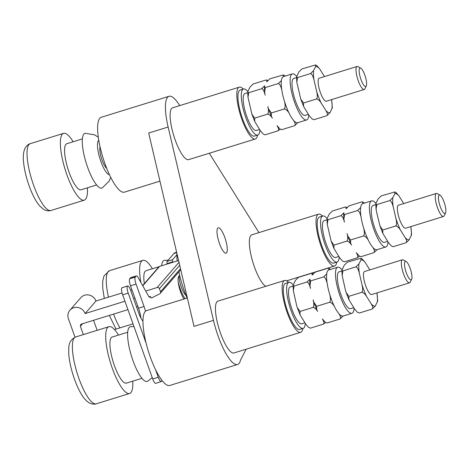 <?xml version="1.0" encoding="UTF-8"?>
<svg xmlns="http://www.w3.org/2000/svg" width="469" height="469" viewBox="0 0 469 469"><rect width="100%" height="100%" fill="white"/><g stroke="black" fill="none" stroke-linecap="round" stroke-linejoin="round"><path stroke-width="0.7" d="M296.66 76.424A24.118 6.337 72.8 0 0 292.339 73.879L283.446 76.635A24.118 6.337 72.8 0 0 283.393 76.652L283.434 74.911L285.263 76.072M283.434 74.911L269.816 78.845L266.755 81.805L266.797 80.058L266.152 79.976L253.178 83.992L250.124 86.958L248.113 90.886L247.726 92.035L248.717 92.715L247.984 97.276L247.726 92.035M293.682 120.504A24.118 6.337 72.8 0 0 297.715 122.714A24.118 6.337 72.8 0 0 297.768 122.696L294.714 125.657C295.581 124.76 295.236 123.042 293.682 120.504A24.118 6.337 72.8 0 1 288.986 112.982A24.118 6.337 -107.2 0 1 284.484 101.41A24.118 6.337 72.8 0 1 281.799 89.96C280.872 86.114 279.717 83.974 278.334 83.541L265.354 87.562L264.622 92.129L265.161 95.107C264.235 91.267 263.08 89.128 261.696 88.694L248.717 92.715M283.393 76.652A24.118 6.337 72.8 0 0 281.388 80.58A24.118 6.337 72.8 0 0 281.799 89.96M292.339 73.879A24.118 6.337 72.8 0 0 290.674 87.117A24.118 6.337 72.8 0 0 297.879 110.227A24.118 6.337 -107.2 0 0 302.569 117.748A24.118 6.337 72.8 0 0 306.609 119.958A24.118 6.337 72.8 0 0 308.772 114.94M296.549 77.625L293.764 78.487A19.293 5.071 72.8 0 0 296.279 103.162A19.293 5.071 72.8 0 0 305.178 115.351L308.409 114.348M294.714 125.657L281.734 129.673L279.876 128.905L281.734 129.673M280.263 129.151L278.076 130.81C278.944 129.907 278.598 128.189 277.044 125.657L279.876 128.905M278.076 130.81L265.096 134.826L263.238 134.052L260.406 130.804L254.731 121.494L254.679 118.129L251.894 114.172L247.984 97.276M288.986 112.982C287.386 110.455 285.82 109.119 284.29 108.96L271.317 112.976L271.369 116.341L272.348 118.129C270.748 115.609 269.183 114.266 267.658 114.114L254.679 118.129M263.238 134.052L265.096 134.826M284.29 108.96C285.304 107.788 285.369 105.267 284.484 101.41M267.658 114.114C268.667 112.935 268.731 110.42 267.846 106.563L268.532 109.019L271.317 112.976M278.334 83.541L281.388 80.58M261.696 88.694L264.751 85.733L264.364 86.882L265.354 87.562M247.714 92.751L244.929 93.612A19.293 5.071 72.8 0 0 247.45 118.282A19.293 5.071 72.8 0 0 256.344 130.47L259.574 129.473M259.937 130.06A24.118 6.337 -107.2 0 1 257.774 135.078A24.118 6.337 -107.2 0 1 246.647 119.847A24.118 6.337 -107.2 0 1 243.505 89.004A24.118 6.337 -107.2 0 1 247.825 91.543M257.774 135.078L254.438 136.11A24.118 6.337 -107.2 0 1 243.317 120.879A24.118 6.337 -107.2 0 1 240.169 90.036L243.505 89.004M257.557 135.148A27.132 7.129 -107.2 0 1 255.329 138.994A27.132 7.129 -107.2 0 1 253.307 138.66A27.132 7.129 -107.2 0 1 239.512 111.798A27.132 7.129 -107.2 0 1 239.278 87.158A27.132 7.129 -107.2 0 1 241.301 87.486A27.132 7.129 -107.2 0 1 243.288 89.069M239.278 87.158L172.592 107.806A27.132 7.129 72.8 0 0 172.827 132.451A27.132 7.129 72.8 0 0 186.621 159.313A27.132 7.129 72.8 0 0 188.644 159.642L255.329 138.994M246.149 349.2L240.55 360.028A39.191 10.295 -107.2 0 1 237.554 364.483A39.191 10.295 -107.2 0 1 219.48 339.726A39.191 10.295 -107.2 0 1 213.471 320.35L194.019 326.371L148.679 133.049L168.131 127.029L213.471 320.35M168.131 127.029A39.191 10.295 -107.2 0 1 169.028 96.286A39.191 10.295 -107.2 0 1 171.947 96.766A39.191 10.295 -107.2 0 1 179.691 105.607M209.297 153.246L258.571 232.008A39.191 10.295 -107.2 0 1 258.941 232.606M336.806 262.148A27.132 7.129 -107.2 0 1 334.579 265.993A27.132 7.129 -107.2 0 1 323.34 251.959A27.132 7.129 -107.2 0 1 316.065 223.267A27.132 7.129 -107.2 0 1 318.527 214.157L251.841 234.805A27.132 7.129 72.8 0 0 249.379 243.915A27.132 7.129 72.8 0 0 265.841 286.295M225.085 253.008A13.267 3.482 72.8 0 0 226.076 253.172A13.267 3.482 72.8 0 0 225.958 241.125A13.267 3.482 72.8 0 0 219.216 227.987A13.267 3.482 72.8 0 0 218.226 227.828A13.267 3.482 72.8 0 0 218.337 239.876A13.267 3.482 72.8 0 0 225.085 253.008M284.624 280.48L217.938 301.127A27.132 7.129 72.8 0 0 221.474 335.827A27.132 7.129 72.8 0 0 233.99 352.964L300.676 332.316A27.132 7.129 -107.2 0 1 288.159 315.174A27.132 7.129 -107.2 0 1 284.624 280.48A27.132 7.129 -107.2 0 1 288.634 282.391M187.36 297.973L146.574 310.601A39.191 10.295 72.8 0 0 151.68 360.72A39.191 10.295 72.8 0 0 169.755 385.477L237.554 364.483M176.907 253.389A39.191 10.295 72.8 0 0 176.919 257.44A39.191 10.295 72.8 0 0 177.171 260.957M178.888 271.885A39.191 10.295 72.8 0 0 187.078 298.061M155.556 369.631L158.276 377.252A6.027 1.583 72.8 0 0 161.266 381.619A6.027 1.583 72.8 0 0 161.817 380.195M142.963 321.201A13.566 3.564 72.8 0 1 138.642 312.776L130.628 290.34A6.027 1.583 72.8 0 0 127.638 285.973A6.027 1.583 72.8 0 0 128.213 293.125L146.152 343.326M145.501 311.217A13.566 3.564 72.8 0 0 144.071 306.509L136.051 284.079A6.027 1.583 -107.2 0 1 135.254 277.079L136.145 276.048A6.027 1.583 -107.2 0 1 136.362 275.901A6.027 1.583 -107.2 0 1 138.191 277.648L148.72 296.39A3.013 0.791 72.8 0 0 149.634 297.264A3.013 0.791 72.8 0 0 149.746 297.188L150.367 296.467M172.739 262.329L172.651 261.884A3.535 0.926 -107.2 0 1 172.627 259.685L176.872 254.79M183.907 299.04A13.566 3.564 72.8 0 1 178.906 286.113A13.566 3.564 72.8 0 1 178.83 276.294L179.656 275.338M179.058 276.024A12.059 3.166 72.8 0 0 185.982 295.388M186.68 298.184L186.984 297.833M185.085 298.677A18.08 4.749 -107.2 0 1 178.243 282.309M167.181 264.053L167.093 263.607A3.535 0.926 72.8 0 1 167.07 261.409L173.864 253.565A31.652 8.319 -107.2 0 1 175.048 252.744L176.637 252.252M136.362 275.901L130.804 277.619A6.027 1.583 72.8 0 0 130.587 277.771L129.696 278.797A6.027 1.583 72.8 0 0 130.493 285.797L138.513 308.233A13.566 3.564 -107.2 0 1 140.899 317.994M161.266 381.619L155.708 383.337A6.027 1.583 -107.2 0 1 152.724 378.97L122.655 294.843A6.027 1.583 -107.2 0 1 122.081 287.69L127.638 285.973M168.078 260.242L164.484 260.313A28.638 7.522 72.8 0 0 161.623 265.771M159.038 266.703L146.035 270.724A24.118 6.337 72.8 0 0 144.329 283.639M140.917 282.502A34.97 9.187 -107.2 0 1 142.828 260.359A34.97 9.187 -107.2 0 1 145.437 260.787A34.97 9.187 -107.2 0 1 152.396 268.76M167.07 261.409L172.627 259.685M167.093 263.607L172.651 261.884M142.775 285.809L159.589 266.404L178.578 260.524M159.589 266.41A1.812 1.724 -139.1 0 0 158.821 266.908L142.646 285.58M149.042 296.877L150.455 296.443L150.854 297.563A0.604 0.575 40.9 0 0 151.704 297.915L159.706 293.84A1.812 1.724 40.9 0 0 160.504 291.747L159.413 288.699A1.812 1.724 40.9 0 0 157.144 287.532L145.73 291.061M133.987 326.547L130.575 326.635A28.638 7.522 72.8 0 0 127.644 336.32A28.638 7.522 72.8 0 0 135.559 367.151A28.638 7.522 72.8 0 0 147.501 381.291L152.249 377.645M127.703 332.228L112.132 337.047A24.118 6.337 72.8 0 0 109.939 345.143A24.118 6.337 72.8 0 0 116.406 370.651A24.118 6.337 72.8 0 0 126.396 383.126L141.972 378.301M132.756 381.156A34.97 9.187 -107.2 0 1 132.786 381.754A34.97 9.187 -107.2 0 1 129.608 393.491A34.97 9.187 -107.2 0 1 115.122 375.399A34.97 9.187 -107.2 0 1 105.742 338.425A34.97 9.187 -107.2 0 1 108.919 326.682A34.97 9.187 -107.2 0 1 118.487 335.083M169.028 96.286L101.228 117.279A39.191 10.295 72.8 0 0 101.562 152.876A39.191 10.295 72.8 0 0 121.489 191.674A39.191 10.295 72.8 0 0 124.414 192.155L159.958 181.145M100.067 146.885A12.059 3.166 72.8 0 0 102.488 161.201A12.059 3.166 72.8 0 0 106.727 168.389M109.412 174.626A18.08 4.749 -107.2 0 1 101.497 163.148A18.08 4.749 -107.2 0 1 98.76 140.219M98.308 137.247L94.539 134.826L85.229 133.313A28.638 7.522 72.8 0 0 88.635 170.007A28.638 7.522 72.8 0 0 102.154 187.969L109.125 181.21L110.719 177.335M82.362 138.9L66.786 143.725A24.118 6.337 72.8 0 0 69.934 174.568A24.118 6.337 72.8 0 0 81.055 189.804L96.632 184.979M87.41 187.834A34.97 9.187 -107.2 0 1 84.262 200.169A34.97 9.187 -107.2 0 1 68.134 178.079A34.97 9.187 -107.2 0 1 63.579 133.36A34.97 9.187 -107.2 0 1 73.141 141.755M122.075 292.955L95.94 301.045A9.046 8.612 -139.1 0 0 84.596 295.218A9.046 8.612 -139.1 0 0 80.768 297.709L69.916 310.232A9.046 8.612 40.9 0 0 68.415 318.732L75.017 337.205M69.916 310.232A9.046 8.612 40.9 0 1 73.744 307.74A9.046 8.612 40.9 0 1 85.088 313.573L124.942 301.233M134.908 298.143L133.565 298.56M83.347 334.602L80.363 326.266L80.674 324.56L81.436 324.056L127.949 309.646M136.573 306.978L137.915 306.562M114.489 329.572L133.014 323.833M93.56 320.298L97.147 330.328M130.617 290.311L131.959 289.895M95.94 301.045L85.088 313.573M318.527 214.157A27.132 7.129 -107.2 0 1 322.543 216.068M339.193 257.059A24.118 6.337 -107.2 0 1 337.023 262.083L333.688 263.115A24.118 6.337 -107.2 0 1 331.888 262.816A24.118 6.337 -107.2 0 1 319.629 238.944A24.118 6.337 -107.2 0 1 319.424 217.036L322.754 216.004A24.118 6.337 -107.2 0 1 324.554 216.297A24.118 6.337 -107.2 0 1 327.075 218.542M337.023 262.083A24.118 6.337 -107.2 0 1 335.224 261.784A24.118 6.337 -107.2 0 1 322.959 237.912A24.118 6.337 -107.2 0 1 322.754 216.004M326.969 219.75L324.185 220.612A19.293 5.071 72.8 0 0 324.349 238.135A19.293 5.071 72.8 0 0 334.157 257.235A19.293 5.071 72.8 0 0 335.599 257.475L338.823 256.473M375.909 203.423A24.118 6.337 72.8 0 0 371.589 200.884L362.701 203.634A24.118 6.337 -107.2 0 0 362.648 203.652L362.684 201.91L362.039 201.822L349.065 205.844L346.011 208.805L346.052 207.064L345.401 206.976L332.427 210.991L329.373 213.958L327.362 217.886L326.975 219.035L327.233 224.282L327.972 219.715L326.975 219.035M342.487 261.057L344.352 261.825L342.487 261.057L339.656 257.809L333.987 248.494L333.934 245.129L331.143 241.172L327.233 224.282M362.684 201.91L364.513 203.071M362.648 203.652A24.118 6.337 72.8 0 0 360.638 207.579A24.118 6.337 72.8 0 0 361.048 216.959A24.118 6.337 72.8 0 0 363.739 228.415A24.118 6.337 72.8 0 0 368.235 239.981A24.118 6.337 72.8 0 0 372.931 247.503A24.118 6.337 -107.2 0 0 376.965 249.713A24.118 6.337 -107.2 0 0 377.017 249.696L373.963 252.656C374.831 251.759 374.491 250.041 372.931 247.503M371.589 200.884A24.118 6.337 72.8 0 0 371.536 200.902A24.118 6.337 -107.2 0 0 369.531 204.83A24.118 6.337 72.8 0 0 374.696 231.627A24.118 6.337 72.8 0 0 385.858 246.958A24.118 6.337 72.8 0 0 388.027 241.94M375.798 204.631L373.019 205.492A19.293 5.071 72.8 0 0 373.183 223.015A19.293 5.071 72.8 0 0 382.991 242.115A19.293 5.071 72.8 0 0 384.433 242.35L387.658 241.353M361.048 216.959C360.128 213.114 358.967 210.974 357.583 210.546L360.638 207.579M357.583 210.546L344.609 214.562L343.871 219.129L344.416 222.113C343.49 218.267 342.335 216.127 340.945 215.693L344 212.733L343.613 213.887L344.609 214.562M340.945 215.693L327.972 219.715M333.934 245.129L346.908 241.113C347.916 239.94 347.98 237.42 347.101 233.562L347.781 236.024L350.566 239.976L363.545 235.96C364.554 234.787 364.618 232.272 363.739 228.415M368.235 239.981C366.635 237.455 365.07 236.118 363.545 235.96M344.352 261.825L357.325 257.809C358.193 256.912 357.853 255.195 356.293 252.656L359.125 255.904L360.989 256.678L373.963 252.656M350.566 239.976L350.624 243.347L351.598 245.129C349.997 242.608 348.432 241.265 346.908 241.113M359.512 256.15L357.325 257.809M360.989 256.678L359.125 255.904M376.613 212.14L379.978 226.052L382.763 230.009L395.742 225.988C396.751 224.815 396.815 222.3 395.936 218.443L393.245 206.987C392.324 203.141 391.164 201.008 389.78 200.574L376.806 204.59L376.068 209.156L376.613 212.14M382.763 230.009L382.821 233.374L388.49 242.684L391.322 245.932L393.186 246.706L406.16 242.69C407.028 241.787 406.687 240.069 405.128 237.531L400.432 230.009C398.832 227.488 397.266 226.146 395.742 225.988M389.78 200.574L392.834 197.613L394.845 193.685L394.88 191.938L381.262 195.872L378.207 198.833L376.197 202.766L375.81 203.915L376.068 209.156M376.806 204.59L375.81 203.915M394.88 191.938L396.1 192.624L398.931 195.872L403.721 203.558M411.225 235.796A24.118 6.337 -107.2 0 0 410.838 226.597L411.612 234.647L409.214 239.723L406.16 242.69M391.322 245.932L393.186 246.706M436.358 193.451L398.462 205.188A12.059 3.166 72.8 0 0 398.562 216.139A12.059 3.166 72.8 0 0 404.694 228.075A12.059 3.166 72.8 0 0 405.597 228.221L443.486 216.49A12.059 3.166 -107.2 0 1 442.589 216.344A12.059 3.166 -107.2 0 1 436.457 204.402A12.059 3.166 -107.2 0 1 436.358 193.451A12.059 3.166 -107.2 0 1 437.255 193.597A12.059 3.166 -107.2 0 1 437.313 193.633A12.059 3.166 -107.2 0 1 437.372 193.668M445.55 212.944A9.65 2.533 -107.2 0 1 444.278 213.377A9.65 2.533 -107.2 0 1 439.072 202.631A9.65 2.533 -107.2 0 1 440.01 195.186A9.65 2.533 -107.2 0 1 440.057 195.21A9.65 2.533 -107.2 0 1 444.565 203.534A9.65 2.533 -107.2 0 1 445.55 212.944L444.178 215.799A12.059 3.166 -107.2 0 1 443.486 216.49M302.904 328.47A27.132 7.129 -107.2 0 1 300.676 332.316M305.284 323.381A24.118 6.337 -107.2 0 1 303.115 328.406L299.779 329.437A24.118 6.337 -107.2 0 1 289.789 316.962A24.118 6.337 -107.2 0 1 283.323 291.454A24.118 6.337 -107.2 0 1 285.515 283.358L288.845 282.326A24.118 6.337 -107.2 0 1 293.166 284.865M303.115 328.406A24.118 6.337 -107.2 0 1 293.125 315.924A24.118 6.337 -107.2 0 1 286.659 290.422A24.118 6.337 -107.2 0 1 288.845 282.326M293.061 286.072L290.276 286.934A19.293 5.071 72.8 0 0 288.523 293.412A19.293 5.071 72.8 0 0 293.7 313.814A19.293 5.071 72.8 0 0 301.69 323.798L304.92 322.795M295.464 280.28L293.066 285.357L294.063 286.037L307.037 282.016L310.091 279.055L309.704 280.21L310.701 280.884L323.674 276.868L326.729 273.902A24.118 6.337 72.8 0 1 328.74 269.974L328.781 268.233L328.13 268.145L315.156 272.167L312.102 275.127L312.143 273.386L311.498 273.298L298.519 277.314L295.464 280.28M294.063 286.037L293.324 290.598L296.555 305.038L297.235 307.494L300.025 311.451L312.999 307.435C314.007 306.263 314.072 303.742 313.192 299.884L313.872 302.341L316.663 306.298L316.716 309.663L317.689 311.451C316.088 308.93 314.529 307.588 312.999 307.435M308.584 327.38L310.443 328.148L308.584 327.38L305.753 324.132L300.078 314.816L300.025 311.451M325.603 322.473L323.417 324.132L310.443 328.148M327.081 323L325.216 322.226L327.081 323L340.054 318.979C340.922 318.082 340.582 316.364 339.023 313.825A24.118 6.337 72.8 0 0 343.056 316.036A24.118 6.337 72.8 0 0 343.109 316.018L340.054 318.979M342.001 269.745A24.118 6.337 72.8 0 0 337.68 267.207L328.792 269.956A24.118 6.337 72.8 0 0 328.74 269.974M329.83 294.731A24.118 6.337 72.8 0 0 334.327 306.304C332.726 303.777 331.161 302.441 329.637 302.282C330.645 301.11 330.709 298.595 329.83 294.731A24.118 6.337 72.8 0 1 327.145 283.282A24.118 6.337 -107.2 0 1 326.729 273.902M334.327 306.304A24.118 6.337 72.8 0 0 339.023 313.825M337.68 267.207A24.118 6.337 72.8 0 0 338.765 292.117A24.118 6.337 72.8 0 0 351.949 313.28A24.118 6.337 72.8 0 0 354.118 308.262M341.895 270.953L339.11 271.815A19.293 5.071 72.8 0 0 337.358 278.293A19.293 5.071 72.8 0 0 342.528 298.694A19.293 5.071 72.8 0 0 350.525 308.672L353.749 307.676M328.781 268.233L330.604 269.394M327.145 283.282C326.219 279.436 325.064 277.296 323.674 276.868M329.637 302.282L316.663 306.298M310.701 280.884L309.962 285.451L310.507 288.435C309.581 284.589 308.426 282.449 307.037 282.016M323.417 324.132C324.29 323.235 323.944 321.517 322.385 318.979L325.216 322.226M344.299 265.155L341.901 270.238L342.898 270.912L355.871 266.896L358.926 263.936L360.937 260.008L360.978 258.261L347.353 262.194L344.299 265.155M342.898 270.912L342.159 275.479L345.389 289.918L346.069 292.375L348.86 296.332L348.913 299.697L346.069 292.375M357.413 312.254L359.277 313.028L357.413 312.254L354.582 309.007L348.913 299.697M369.719 269.722L369.812 269.88A24.118 6.337 -107.2 0 0 369.719 269.722L365.023 262.194L362.191 258.947L360.978 258.261M377.316 302.118A24.118 6.337 -107.2 0 0 376.929 292.92L377.703 300.969L375.306 306.046L372.251 309.012L359.277 313.028M372.251 309.012C373.119 308.11 372.779 306.392 371.219 303.853L366.524 296.332C364.923 293.811 363.358 292.468 361.834 292.31L348.86 296.332M361.834 292.31C362.842 291.138 362.906 288.623 362.027 284.765L359.342 273.31C358.416 269.464 357.261 267.33 355.871 266.896M402.449 259.773L364.554 271.51A12.059 3.166 72.8 0 0 363.457 275.555A12.059 3.166 72.8 0 0 366.694 288.306A12.059 3.166 72.8 0 0 371.688 294.544L409.584 282.813A12.059 3.166 -107.2 0 1 404.589 276.575A12.059 3.166 -107.2 0 1 401.353 263.824A12.059 3.166 -107.2 0 1 402.449 259.773A12.059 3.166 -107.2 0 1 403.404 259.955L406.148 261.532A9.65 2.533 -107.2 0 1 411.964 276.581A9.65 2.533 -107.2 0 1 411.641 279.266A9.65 2.533 -107.2 0 1 407.596 275.919A9.65 2.533 -107.2 0 1 404.507 264.627A9.65 2.533 -107.2 0 1 406.148 261.532M411.641 279.266L410.269 282.121A12.059 3.166 -107.2 0 1 409.584 282.813M331.601 99.592L332.363 107.641L329.965 112.724L326.911 115.685L313.931 119.706L312.073 118.933L309.241 115.685L303.566 106.375L303.513 103.01L300.729 99.053L296.818 82.157L297.551 77.59L296.56 76.916L298.952 71.833L302.013 68.873L315.631 64.939L316.845 65.625L319.676 68.873L324.472 76.553A24.118 6.337 -107.2 0 0 324.372 76.4M313.931 119.706L312.073 118.933M326.911 115.685C327.778 114.788 327.432 113.07 325.879 110.532L321.183 103.01C319.582 100.483 318.017 99.147 316.487 98.988L303.513 103.01M316.487 98.988C317.501 97.816 317.566 95.301 316.681 91.443L313.996 79.988C313.069 76.142 311.914 74.002 310.531 73.574L297.551 77.59M310.531 73.574L313.585 70.614L315.59 66.68L315.631 64.939M357.102 66.451L319.213 78.182A12.059 3.166 72.8 0 0 320.784 93.607A12.059 3.166 72.8 0 0 326.342 101.222L364.237 89.491A12.059 3.166 -107.2 0 1 358.674 81.87A12.059 3.166 -107.2 0 1 357.102 66.451A12.059 3.166 -107.2 0 1 358.064 66.633L360.808 68.21A9.65 2.533 -107.2 0 1 364.489 74.161A9.65 2.533 -107.2 0 1 366.301 85.944A9.65 2.533 -107.2 0 1 361.3 80.404A9.65 2.533 -107.2 0 1 359.16 71.253A9.65 2.533 -107.2 0 1 360.808 68.21M366.301 85.944L364.929 88.799A12.059 3.166 -107.2 0 1 364.237 89.491M142.828 260.359L109.482 270.683A34.97 9.187 72.8 0 0 108.468 297.17M113.551 314.107A34.97 9.187 72.8 0 0 119.9 327.895M173.864 253.565L176.737 252.674M152.724 378.97L158.276 377.252M122.655 294.843L128.213 293.125M138.513 308.233L144.071 306.509M130.493 285.797L136.051 284.079M129.696 278.797L135.254 277.079M130.587 277.771L136.145 276.048M72.402 348.748A34.97 9.187 72.8 0 0 81.782 385.729A34.97 9.187 72.8 0 0 96.262 403.815C96.139 403.961 93.02 405.005 88.829 402.648C85.921 400.702 83.294 397.642 80.949 393.468C74.671 382.868 69.142 364.56 68.709 352.747C69.025 348.092 67.284 341.321 75.579 337.006A34.97 9.187 72.8 0 0 72.402 348.748M30.233 143.684A34.97 9.187 72.8 0 0 34.794 188.403A34.97 9.187 72.8 0 0 50.922 210.493C50.799 210.634 47.674 211.683 43.488 209.321L39.343 205.574C36.025 201.482 32.965 195.837 30.168 188.638C26.422 178.818 24.183 169.567 23.45 160.879C23.022 156.107 23.462 152.103 24.763 148.849C26.885 144.54 30.051 143.637 30.233 143.684L63.579 133.36M178.994 262.306L157.138 287.526M179.697 265.29L159.413 288.699M180.489 268.678L160.504 291.747M82.591 323.698L80.363 326.266M400.432 230.009A24.118 6.337 -107.2 0 1 395.936 218.443M394.845 193.685A24.118 6.337 -107.2 0 1 398.931 195.872M409.214 239.723A24.118 6.337 -107.2 0 1 407.362 239.448A24.118 6.337 -107.2 0 1 405.128 237.531M393.245 206.987A24.118 6.337 -107.2 0 1 392.834 197.613M360.937 260.008A24.118 6.337 -107.2 0 1 365.023 262.194M375.306 306.046A24.118 6.337 -107.2 0 1 371.219 303.853M366.524 296.332A24.118 6.337 -107.2 0 1 362.027 284.765M359.342 273.31A24.118 6.337 -107.2 0 1 358.797 268.086A24.118 6.337 -107.2 0 1 358.926 263.936M331.589 99.598A24.118 6.337 -107.2 0 1 331.97 108.796M321.183 103.01A24.118 6.337 -107.2 0 1 316.681 91.443M313.996 79.988A24.118 6.337 -107.2 0 1 313.585 70.614M315.59 66.68A24.118 6.337 -107.2 0 1 319.676 68.873M329.965 112.724A24.118 6.337 -107.2 0 1 325.879 110.532M306.609 119.958L297.715 122.714M254.731 121.494L251.894 114.172M271.369 116.341L268.532 109.019M264.622 92.129L264.364 86.882M266.797 80.058L268.016 80.75M116.054 329.086L109.336 315.414M104.276 298.466L102.705 287.948L102.711 281.3L103.989 275.907L109.482 270.683M129.608 393.491L96.262 403.815M108.919 326.682L75.579 337.006M84.262 200.169L50.922 210.493M180.741 269.745L160.205 293.447M334.579 265.993L286.676 280.825M385.858 246.958L376.965 249.713M333.987 248.494L331.143 241.172M350.624 243.347L347.781 236.024M343.613 213.887L343.871 219.129M347.265 207.749L346.052 207.064M382.821 233.374L379.978 226.052M440.057 195.21L437.313 193.633M351.949 313.28L343.056 316.036M300.078 314.816L297.235 307.494M316.716 309.663L313.872 302.341M293.324 290.598L293.066 285.357M309.962 285.451L309.704 280.21M312.143 273.386L313.356 274.072M342.159 275.479L341.901 270.238M303.566 106.375L300.729 99.053M296.818 82.157L296.56 76.916"/></g></svg>
